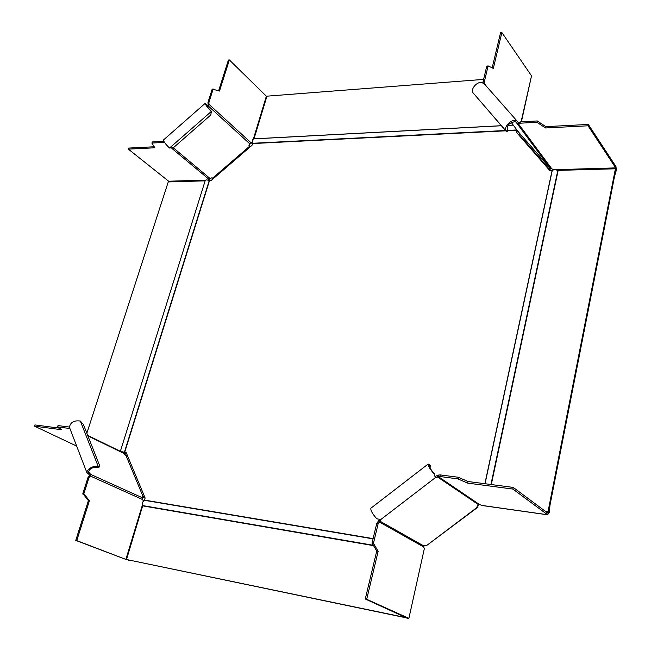 <?xml version="1.0" encoding="UTF-8"?>
<svg xmlns="http://www.w3.org/2000/svg" width="651" height="651" viewBox="0 0 651 651"><rect width="100%" height="100%" fill="white"/><g stroke="black" fill="none" stroke-linecap="round" stroke-linejoin="round"><path stroke-width="0.98" d="M481.943 505.42L479.527 504.541L438.367 476.646L438.733 475.043L438.082 475.173L438.164 476.76L439.897 476.524L440.263 474.921L438.733 475.043M514.656 121.729L515.38 120.484C510.327 119.499 503.182 127.824 506.177 131.16L506.641 131.844L507.829 130.859L507.365 130.176C506.616 125.651 509.041 122.836 514.656 121.729L515.307 121.428L517.138 123.633L550.111 168.064L551.682 168.69L518.538 123.95L520.068 123.202L536.969 122.29L545.505 127.962L588.04 125.798L615.708 167.893L615.879 169.504L548.59 512.256L547.873 513.167L513.216 487.412L468.012 481.504L458.158 477.224L440.263 474.921M468.012 481.504L467.662 483.115L512.874 489.064L513.216 487.412M467.662 483.115L457.799 478.851L439.897 476.524M490.935 484.499L557.826 170.391L615.407 168.788L548.004 511.824L548.59 512.256L546.197 511.922L549.167 512.687L547.564 514.738L512.874 489.064M479.527 504.541L477.655 505.526L477.093 506.519L478.054 507.048L477.508 505.648M434.917 476.573L438.082 475.173M428.138 464.057C428.065 466.002 430.189 469.452 434.526 474.424L434.225 473.586C430.799 469.664 429.115 466.93 429.172 465.384L430.466 465.994L429.693 464.749L428.138 464.057L370.875 508.219C370.484 510.384 372.462 513.899 376.791 518.774L379.997 519.4L379.403 519.986L380.127 521.272L424.029 546.067L424.997 545.335L427.04 545.221L477.679 506.95M436.927 475.824L437.716 477.093L435.291 477.712L434.526 474.424M478.64 504.777L437.716 477.093L438.164 476.76M379.997 519.4L380.941 519.783L380.127 521.272L379.598 521.695L378.361 521.012L376.693 523.697L372.038 543.04L376.734 551.055L365.276 598.993L407.363 618.255L408.869 618.409L424.379 548.443L423.524 546.873L379.297 521.972L378.109 523.917L373.454 543.276L378.141 551.307L366.7 599.286L365.276 598.993M478.054 507.048L427.04 545.221M423.524 546.873L424.029 546.067M376.734 551.055L378.141 551.307M366.7 599.286L408.568 618.198M407.363 618.255L405.736 617.734M424.379 548.443L408.869 618.409M376.693 523.697L378.109 523.917M377.889 521.744L379.598 521.695M378.361 521.012L379.403 519.986M430.466 465.994L430.018 467.988M550.022 504.948L549.167 512.687M89.358 475.889L90.359 476.044L90.692 475.417L89.61 475.653L87.999 477.476L89 477.631L90.359 476.044L142.585 499.553L143.301 500.798M142.39 504.997L125.887 559.412L76.753 540.607L89.399 500.774L83.857 493.735L89 477.631M89.399 500.774L88.398 500.603L75.752 540.403L76.753 540.607M88.398 500.603L82.848 493.564L87.999 477.476M125.887 559.412L75.752 540.403M144.498 496.526L142.187 496.501L142.585 499.553M142.545 497.836L90.701 474.408L90.692 475.417M88.544 471.121L89.138 472.659L88.129 473.489L89.692 475.246L90.701 474.408L89.138 472.659L88.414 472.667C89.26 468.736 92.23 467.044 97.324 467.589L98.48 467.621L99.497 466.783L99.481 465.229L83.385 424.476L80.342 421.051L98.342 466.759L99.497 466.783M87.877 435.861L124.178 453.568L126.091 455.733L127.401 455.48M88.129 473.489L87.657 473.358L88.78 472.593M89.692 475.246L89.61 475.653M142.479 497.673L144.791 497.218M124.178 453.568L123.397 452.811M69.372 427.048L58.151 425.599L57.63 426.861M59.29 428.114L34.959 424.94L34.544 426.169L76.663 446.09M69.917 428.545L57.565 426.877L61.568 429.725L34.544 426.169M124.805 452.591L124.064 453.34M125.676 452.754L124.553 454.455M80.342 421.051C74.027 420.196 70.381 422.263 69.421 427.251L69.128 428.35M87.657 473.358L87.088 473.179L69.567 427.626M97.324 467.589L98.342 466.759C94.403 464.643 85.639 469.631 87.088 473.171L88.414 472.675M129.394 560.259L128.174 560.145M163.897 141.381L163.23 142.406L164.752 142.74M205.439 180.124L168.658 181.214L128.337 149.136L154.889 147.785L151.878 143.082L163.23 142.406M171.921 148.436L208.735 179.098L209.549 180.709M154.23 146.768L128.695 148.078L128.337 149.136M151.96 143.025L152.415 141.926L163.588 141.316M209.467 178.895L210.297 180.693M168.658 181.214L168.991 181.906M213.146 178.789L212.031 177.731L208.735 179.098M210.07 178.496L173.28 147.793M207.14 106.504L208.361 106.032L250.025 144.042L249.024 145.645L250.204 146.849M211.632 111.809L210.883 110.727C207.97 107.814 206.343 105.682 206.001 104.323L206.196 105.039M206.644 105.787L207.913 105.316L208.361 106.032L208.938 105.08L208.955 102.264L213.097 89.301L219.493 91.05L229.372 59.949L266.804 96.641M248.942 145.303L250.326 146.744M250.025 144.042L251.66 142.496L251.058 142.52M250.944 142.691L209.052 104.372L208.076 104.445L207.978 102.337L212.12 89.382L213.259 89.081M252.498 143.179L251.66 142.496M218.638 90.774L228.403 60.047L229.372 59.949M252.531 143.741L250.928 142.74M208.955 102.264L207.978 102.337M208.076 104.445L208.938 105.08M208.108 104.835L207.913 105.316M206.326 104.355L205.163 103.363C205.594 105.071 207.653 107.773 211.331 111.451L210.802 114.983L173.548 147.582L169.545 148.046C165.777 144.498 163.767 141.796 163.515 139.941L163.556 139.9M484.531 84.15L484.043 83.71M486.525 86.38L484.507 83.678L484.458 81.212L483.132 81.318L483.172 83.076M488.193 65.971L486.736 66.329L483.132 81.318M486.736 66.329L488.323 65.954L493.312 68.436L501.872 32.55L500.57 32.68L492.164 67.867M488.063 66.215L484.458 81.212M521.402 121.818L531.517 75.85L501.872 32.55M517.276 130.46L511.287 122.469L517.342 130.558M518.774 134.977L519.376 133.056L517.407 130.639M550.111 168.064L549.192 167.047L549.729 167.787L549.224 169.073L548.516 169.089M485.028 84.695L481.903 82.433C476.906 81.367 470.112 89.529 473.139 92.922L506.641 131.844M515.372 121.477L516.715 120.671L518.334 122.648L517.138 123.633L517.952 124.048L518.538 123.95L518.839 122.632L520.369 121.875L537.262 120.956L545.798 126.636L588.325 124.447L588.04 125.798M518.92 134.334L549.224 169.073L549.737 169.756L549.11 169.773M549.737 169.756L550.77 168.528M551.682 168.69L553.236 169.61M545.505 127.962L545.798 126.636M588.325 124.447L615.968 166.599L616.342 170.212L614.471 176.633M615.407 168.788L616.342 170.212M520.068 123.202L520.369 121.875M518.839 122.632L517.952 124.048M515.307 121.428L516.414 120.345L516.715 120.671M515.38 120.484L516.414 120.345M516.666 129.663L516.341 132.186L549.932 170.717L552.219 170.611M205.301 180.335L206.31 179.879L210.957 180.669L252.075 145.238L252.58 143.562L252.262 140.234L253.573 138.899M373.039 538.865L144.343 500.285L145.14 498.056L126.18 452.551L124.39 452.266L209.215 180.644M517.366 130.591L516.878 132.804M126.302 452.844L121.558 451.9M557.826 170.391L554.286 169.455L552.251 170.554M548.004 511.824L545.619 511.491M144.343 500.285L142.349 502.409L142.732 505.591L373.039 545.237M406.012 617.376L406.672 617.929L126.514 559.51L142.732 505.591M126.514 559.51L405.964 617.612M120.5 451.379L124.39 452.266M86.843 433.24L168.251 181.93L205.138 180.84M253.996 138.875L266.943 96.161L483.595 79.398M481.423 505.347L547.564 514.738M458.906 477.427L458.548 479.046M458.158 477.224L457.799 478.851M429.383 464.423L430.156 465.668L429.237 466.376M435.291 477.712L380.737 519.579M372.095 543.756L373.511 544M373.454 543.276L372.038 543.04M83.93 494.345L82.929 494.174M83.857 493.735L82.848 493.564M126.091 455.733L143.163 496.794M122.355 452.29L124.797 452.632M57.727 426.869L58.151 425.599M209.223 180.01L207.693 180.05M152.049 143L152.415 141.926M208.825 179.09L208.678 179.554M249.634 146.231L212.568 178.179M266.316 96.348L253.41 138.915M212.12 89.382L213.097 89.301M169.545 148.046L211.331 111.451L210.883 110.727M521.085 121.843L531.517 75.85M549.729 167.787L519.376 133.056M615.708 167.893L556.141 169.667M537.645 122.469L537.946 121.135M537.262 120.956L536.969 122.29M473.139 92.922L506.177 131.16L507.365 130.176M252.58 143.562L505.697 130.818M507.756 130.713L516.78 130.257M124.675 452.339L209.476 180.718M373.104 538.621L144.522 500.098M552.072 170.652L484.889 483.709M558.143 170.472L491.293 484.547M142.764 505.876L373.267 545.603M252.555 143.285L505.428 130.509M507.536 130.403L516.764 129.94M254.02 138.826L501.278 125.7M508.008 125.35L513.232 125.065M481.691 505.453L547.792 514.835M57.988 425.608L57.565 426.877M123.544 452.868L87.682 435.356M152.244 141.999L151.878 143.082M213.325 89.065L212.348 89.146M163.515 139.941L205.163 103.363M488.25 65.946L486.932 66.052M484.816 84.443L516.609 120.525M485.036 483.726L552.276 170.35M205.317 180.286L120.362 451.314M253.499 138.907L501.327 125.757M507.967 125.407L513.273 125.122"/></g></svg>
